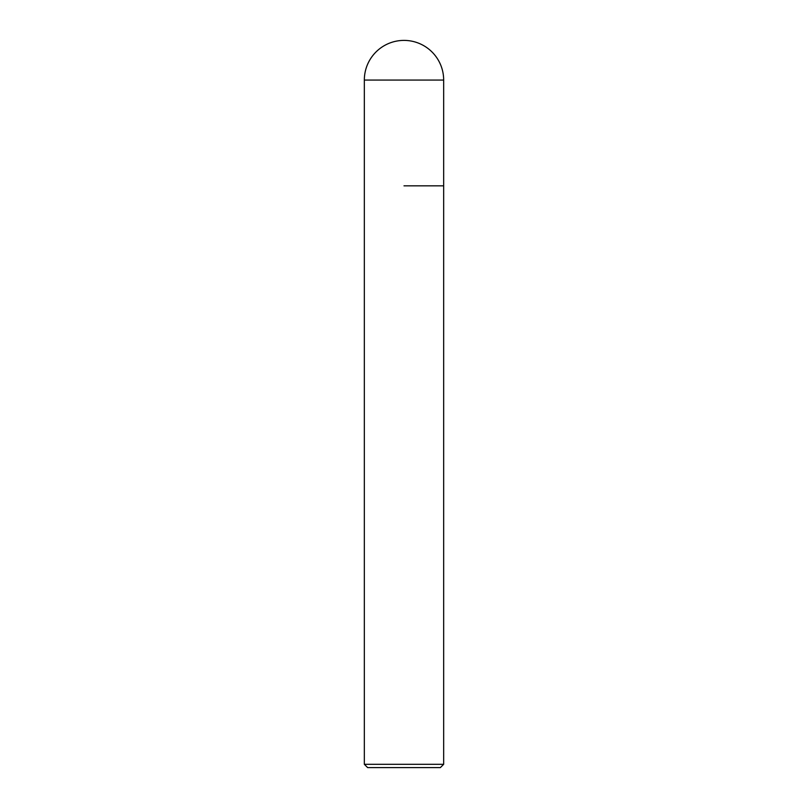<?xml version="1.0" encoding="UTF-8"?>
<svg xmlns="http://www.w3.org/2000/svg" width="808" height="808" viewBox="0 0 808 808"><rect width="100%" height="100%" fill="white"/><g stroke="black" fill="none" stroke-linecap="round" stroke-linejoin="round"><path stroke-width="1.21" d="M404 185.84L443.663 185.84L404 185.84M443.663 764.297L440.36 767.6L367.64 767.6L364.337 764.297L443.663 764.297L443.663 80.063L364.337 80.063L364.337 185.84L364.337 80.063A39.663 39.663 0 0 1 404 40.4A39.663 39.663 0 0 0 364.337 80.063M443.663 80.063A39.663 39.663 0 0 0 404 40.4M364.337 764.297L364.337 185.84"/></g></svg>
